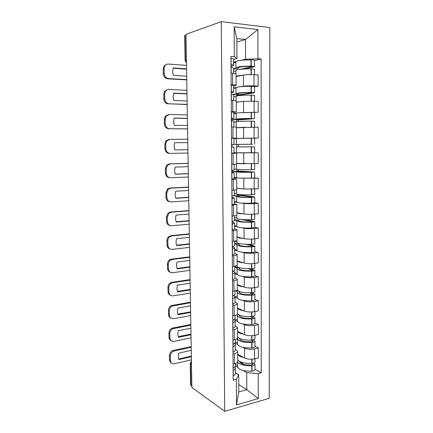 <?xml version="1.0" encoding="UTF-8"?>
<svg xmlns="http://www.w3.org/2000/svg" width="433" height="433" viewBox="0 0 433 433"><rect width="100%" height="100%" fill="white"/><g stroke="black" fill="none" stroke-linecap="round" stroke-linejoin="round"><path stroke-width="0.65" d="M224.743 411.35L269.223 398.306L269.808 27.533L221.263 21.65L224.743 411.35L191.868 387.405L186.001 34.315L221.263 21.65M184.696 35.593L185.07 35.29L185.486 60.279L186.471 62.763M186.011 34.954L185.07 35.29M191.846 386.133L190.601 384.894M237.701 354.254L244.58 358.037C247.389 359.293 250.707 359.552 254.539 358.816L258.414 357.869L258.404 348.018L254.523 348.928C250.68 349.631 247.357 349.382 244.537 348.186L242.983 347.369M235.287 349.393L236.488 350.043L237.685 351.401C237.674 352.343 236.575 353.09 234.399 353.642L234.464 363.736C236.64 363.163 237.733 362.383 237.744 361.398L237.685 351.526M234.464 363.736L233.068 364.083M254.967 346.281L258.404 348.018M234.399 353.642L232.997 353.967M237.636 344.571L234.746 343.055M237.565 331.299L244.483 334.677C247.308 335.797 250.642 336.03 254.496 335.364L258.393 334.509L258.382 324.55L254.474 325.362C250.615 325.995 247.27 325.778 244.439 324.718L242.843 323.976M232.9 340.1L234.307 339.791C236.494 339.277 237.593 338.574 237.603 337.691L237.549 327.694M254.929 323.013L258.382 324.55M235.141 325.805L237.544 327.581C237.533 328.42 236.434 329.085 234.237 329.578L232.83 329.87M237.511 321.513L235.092 320.398M237.436 308.101L244.385 311.062C247.221 312.041 250.577 312.242 254.452 311.652L258.366 310.894L258.355 300.827L254.431 301.541C250.55 302.099 247.189 301.915 244.342 300.989L242.691 300.329M232.738 315.846L234.145 315.576C236.348 315.116 237.452 314.499 237.468 313.725L237.408 303.598M254.885 299.49L258.355 300.827M234.989 301.953L237.408 303.501C237.392 304.231 236.283 304.816 234.08 305.249L232.662 305.503M237.381 298.213L234.957 297.244M237.295 284.643L244.282 287.182C247.135 288.026 250.512 288.189 254.404 287.674L258.344 287.019L258.333 276.839L254.388 277.456C250.485 277.932 247.102 277.78 244.239 277.001L242.518 276.422M232.564 291.322L233.988 291.084C236.201 290.689 237.311 290.153 237.327 289.482L237.268 279.231M254.842 275.707L258.333 276.839M234.832 277.834L237.268 279.15C237.252 279.772 236.137 280.27 233.917 280.638L232.494 280.86M237.257 274.652L234.81 273.829M237.16 260.937L244.18 263.042C247.054 263.74 250.442 263.87 254.36 263.437L258.322 262.88L258.312 252.585L254.339 253.099C250.415 253.5 247.016 253.381 244.136 252.748L242.312 252.25M232.397 266.517L233.825 266.317C236.05 265.981 237.17 265.532 237.181 264.974L237.122 254.588M254.799 251.665L258.312 252.585M234.681 253.451L237.122 254.523C237.111 255.032 235.985 255.443 233.755 255.751L232.321 255.935M237.143 250.842L234.659 250.166M237.019 236.97L244.077 238.632C246.962 239.178 250.377 239.276 254.317 238.924L258.295 238.469L258.284 228.061L254.295 228.467C250.344 228.792 246.929 228.705 244.033 228.223L242.042 227.807M232.223 241.425L233.658 241.262C235.898 240.992 237.024 240.629 237.04 240.185L236.981 229.669M254.761 227.357L258.284 228.061M234.524 228.786L236.975 229.614C236.965 230.01 235.833 230.329 233.587 230.578L232.148 230.724M237.035 226.768L234.507 226.243M236.878 212.738L243.974 213.945C246.875 214.346 250.306 214.405 254.268 214.135L258.274 213.788L258.263 203.261L254.247 203.559C250.279 203.797 246.837 203.754 243.931 203.418L241.619 203.093M232.045 216.045L233.49 215.921C235.747 215.71 236.878 215.445 236.894 215.114L236.835 204.457M254.712 202.779L258.263 203.261M234.367 203.851L236.829 204.425L231.974 205.22M236.975 202.428L234.356 202.054M236.737 188.241L243.871 188.983L258.247 188.826L258.241 178.185L240.607 178.093M231.871 190.368L236.748 189.757L236.683 178.964M254.669 177.925L258.241 178.185M234.21 178.629L236.683 178.943L231.796 179.419M237.143 177.828L234.199 177.606M236.597 163.468L258.225 163.582L258.214 152.817L234.042 152.881M231.693 164.394L236.597 164.107L236.537 153.174L231.617 153.314M253.202 152.779L258.214 152.817M233.403 153.109L236.537 153.168M233.95 138.495L258.198 138.051L258.187 127.161L236.386 127.74M231.509 138.116L236.45 138.159L233.284 138.284M253.132 138.203L258.198 138.051M236.45 138.154L236.386 127.091L231.433 126.907M240.277 112.699L258.176 112.228L258.165 101.214L243.503 101.36L236.239 102.285M233.788 113.338L236.775 113.045M231.325 111.525L236.294 111.909L233.788 112.288M236.147 113.284L236.147 113.251C237.452 112.759 242.458 112.472 251.162 112.396L258.176 112.228M236.294 111.887L236.229 100.716L231.249 100.185M241.067 86.649L243.438 86.254C246.42 85.842 249.949 85.718 254.03 85.88L258.149 86.107L258.138 74.963L254.009 74.687C249.922 74.481 246.382 74.622 243.395 75.109L236.093 76.549M233.631 87.894L236.31 87.444M231.141 84.624L232.629 84.706C234.951 84.846 236.126 85.063 236.142 85.355L233.614 86.01M254.512 86.692L258.149 86.107M236.142 85.317L236.077 74.027C236.055 73.675 234.881 73.415 232.553 73.242L231.06 73.145M238.756 384.607L246.799 389.668L246.734 372.624L243.113 370.507M237.766 367.379L235.298 365.939M235.438 372.732L238.702 374.697L238.799 391.881L246.799 389.668L258.279 398.56L236.488 404.882L236.331 379.351L238.702 374.697M236.84 42.001L245.5 39.495L236.824 38.586L236.938 58.574L234.345 56.712L230.946 56.42L233.176 380.179L236.331 379.351M234.345 56.712L234.161 26.797L257.906 29.585L257.938 58.72L245.571 59.294L245.5 39.495L257.906 29.585M246.734 372.624L258.252 373.598L261.24 372.813L261.142 58.991L257.938 58.72M258.252 373.598L258.279 398.56M233.463 62.168L236.082 61.546M241.262 60.317L245.571 59.294M236.938 58.574L233.447 59.429M255.01 369.3L261.24 372.813M254.463 60.517L261.142 58.991M236.488 404.882L238.799 391.881M236.824 38.586L234.161 26.797M233.371 367.904L233.1 368.645M233.111 370.475L233.208 370.426C234.724 369.576 235.455 368.651 235.406 367.644L234.984 366.551M235.406 367.866L235.438 373.089C235.487 374.123 234.756 375.07 233.246 375.936L233.149 375.99M237.663 361.869C239.389 364.673 244.104 365.966 251.8 365.739L252.017 365.723C253.911 365.522 254.907 365.046 254.999 364.299L253.57 363.081M254.999 364.359L255.01 369.674C254.918 370.442 253.927 370.924 252.028 371.13L251.811 371.146C243.611 371.341 238.881 369.89 237.625 366.794L237.625 366.594M254.988 358.708L254.994 361.939C254.907 362.681 253.911 363.152 252.011 363.347L251.795 363.363C244.391 363.606 239.703 362.399 237.733 359.758M251.73 363.368L252.996 364.283L251.335 364.992C244.537 365.149 240.613 363.974 239.563 361.468M239.925 361.658L239.925 362.361M235.379 363.471L235.39 365.252C235.438 366.248 234.708 367.168 233.192 368.001L233.095 368.055M237.62 365.701L235.384 364.402M243.492 357.436C240.304 356.727 238.372 355.72 237.701 354.416M244.347 364.526L239.925 362.02M191.202 347.298L173.914 351.066C171.657 351.964 170.45 353.669 170.299 356.18L169.422 355.59C169.574 353.079 170.775 351.38 173.032 350.486L191.186 346.546M191.408 359.839L174.477 363.736C172.058 364.034 170.694 362.908 170.391 360.353L170.299 356.18M191.343 356.029L178.699 358.892M171.414 362.93C170.223 362.329 169.59 361.268 169.514 359.747L170.391 360.353M169.422 355.59L169.514 359.747M191.359 356.819L178.97 359.634C178.152 357.62 178.109 355.433 178.84 353.074L191.251 350.335M233.214 344.17L232.938 345.112M232.949 346.757L233.046 346.709C234.567 345.945 235.303 345.112 235.254 344.203L234.718 343.093M235.26 344.403L235.292 349.712C235.341 350.643 234.605 351.499 233.084 352.283L232.986 352.332M237.609 337.789L237.463 338.671C238.724 341.388 243.481 342.655 251.741 342.476L251.957 342.46C253.868 342.276 254.869 341.848 254.961 341.177L253.153 339.9M254.961 341.231L254.967 346.611C254.875 347.298 253.879 347.737 251.974 347.926L251.757 347.943C243.508 348.121 238.751 346.822 237.49 344.035L237.49 343.851M254.95 335.266L254.956 338.79C254.864 339.456 253.862 339.878 251.952 340.062L251.735 340.073C244.288 340.3 239.579 339.223 237.598 336.847M251.189 340.111L252.948 341.166L251.275 341.799C244.434 341.951 240.488 340.901 239.444 338.649L239.454 338.395M239.801 338.557L239.806 339.45M235.227 339.553L235.243 341.789C235.292 342.682 234.551 343.51 233.03 344.262L232.932 344.311M237.484 343.044L235.243 341.881M243.416 334.157C240.196 333.524 238.247 332.625 237.571 331.456M241.36 340.511L240.791 340.224M190.834 325.14L173.021 328.674C170.992 329.654 169.92 331.299 169.817 333.61L168.935 333.08C169.038 330.774 170.104 329.134 172.134 328.16L190.818 324.463M191.04 337.81L174.017 341.345C171.582 341.588 170.212 340.414 169.904 337.827L169.817 333.61M190.98 334.049L178.288 336.63M171.111 340.619C169.812 340.019 169.114 338.909 169.027 337.28L169.904 337.827M168.935 333.08L169.027 337.28M190.991 334.758L178.531 337.302C177.714 335.25 177.671 333.042 178.401 330.671L190.883 328.209M232.976 320.204L232.77 321.313M232.781 322.769L232.884 322.731C234.415 322.049 235.157 321.313 235.108 320.507L234.394 319.37M235.108 320.685L235.141 326.076C235.189 326.904 234.448 327.667 232.922 328.366L232.824 328.409M236.932 314.58L237.544 314.856L237.327 315.608C238.594 318.011 243.378 319.126 251.681 318.959L251.903 318.942C253.819 318.78 254.826 318.401 254.918 317.806L252.585 316.453M254.918 317.849L254.929 323.294C254.837 323.906 253.83 324.301 251.914 324.469L251.697 324.479C243.4 324.653 238.621 323.5 237.36 321.026L237.354 320.864M254.907 311.565L254.913 315.392C254.821 315.976 253.814 316.355 251.892 316.518L251.676 316.528C244.19 316.734 239.454 315.792 237.468 313.698M250.49 316.583L252.894 317.795L251.21 318.358C244.336 318.499 240.369 317.573 239.319 315.581L239.417 315.1M239.676 315.202L239.682 316.296M235.076 315.365L235.092 318.066C235.141 318.856 234.399 319.586 232.862 320.252L232.765 320.296M237.354 320.149L234.783 318.969M243.351 310.618C240.088 310.066 238.118 309.276 237.436 308.242M190.46 302.748L172.139 306.071C170.331 307.1 169.395 308.68 169.325 310.802L168.437 310.337C168.513 308.215 169.449 306.645 171.251 305.617L190.45 302.158M190.672 315.554L173.552 318.71C171.1 318.899 169.72 317.681 169.417 315.062L169.325 310.802M190.612 311.836L177.871 314.142M170.829 318.082C169.4 317.492 168.637 316.323 168.529 314.58L169.417 315.062M168.437 310.337L168.529 314.58M190.623 312.469L178.093 314.737C177.265 312.648 177.221 310.418 177.958 308.042L190.509 305.85M234.919 290.9L234.94 294.077C234.984 294.765 234.237 295.398 232.7 295.977L232.608 297.249M232.613 298.516L232.716 298.478C234.253 297.888 235 297.244 234.951 296.551L233.966 295.387M234.957 296.702L234.989 302.18C235.038 302.9 234.291 303.565 232.754 304.177L232.656 304.215M235.254 290.819L237.414 291.642L237.192 292.291C238.459 294.375 243.27 295.338 251.622 295.176L251.844 295.165C253.77 295.019 254.783 294.689 254.875 294.175L251.757 292.719M254.875 294.213L254.885 299.728C254.793 300.258 253.781 300.605 251.854 300.751L251.638 300.767C243.297 300.924 238.491 299.928 237.224 297.769L237.219 297.628M254.864 287.599L254.875 291.734C254.777 292.243 253.765 292.567 251.838 292.713L251.616 292.724C243.286 292.881 238.475 291.945 237.176 289.899M249.538 292.789L252.84 294.169L251.151 294.662C244.234 294.792 240.25 293.996 239.195 292.27L239.514 291.582M239.552 291.593L239.563 292.887M237.219 297.006L234.724 296.015M243.292 286.825C239.99 286.354 237.988 285.672 237.3 284.784M238.269 291.057L236.494 290.381M190.082 280.129L172.81 282.684L171.284 283.242C169.693 284.297 168.875 285.802 168.827 287.75L167.939 287.35C167.982 285.401 168.8 283.902 170.391 282.852L171.917 282.3L190.076 279.615M190.298 293.065L173.081 295.842C170.618 295.972 169.227 294.711 168.919 292.053L168.827 287.75M190.239 289.401L177.454 291.414M170.575 295.311C169 294.738 168.156 293.514 168.031 291.636L168.919 292.053M167.939 287.35L168.031 291.636M190.249 289.948L177.644 291.939C176.816 289.807 176.772 287.55 177.514 285.168L190.136 283.258M232.434 271.859L232.727 272.33L232.44 272.92M232.445 273.986L232.548 273.954C234.096 273.456 234.848 272.909 234.8 272.325L233.344 271.134M234.8 272.454L234.838 278.013C234.886 278.63 234.134 279.198 232.586 279.718L232.489 279.75M234.767 267.377L237.279 268.179L237.051 268.725C238.329 270.484 243.162 271.285 251.562 271.139L251.784 271.128C253.722 270.998 254.739 270.722 254.837 270.284L250.523 268.698M254.837 270.316L254.842 275.897C254.75 276.351 253.733 276.644 251.795 276.774L251.573 276.784C243.189 276.936 238.361 276.097 237.084 274.262L237.084 274.143M254.821 263.372L254.831 267.821C254.734 268.249 253.716 268.525 251.779 268.644L251.557 268.655C243.151 268.806 238.312 268.016 237.04 266.295L237.04 266.181M248.141 268.714L252.791 270.284L251.086 270.701C244.136 270.825 240.126 270.16 239.065 268.704L239.427 268.092L239.433 269.223M234.762 266.16L234.783 269.824C234.832 270.398 234.08 270.934 232.526 271.426L232.429 271.459M237.035 265.683L236.678 265.575M237.084 273.613L234.805 272.855M243.259 262.766C239.893 262.382 237.863 261.813 237.16 261.067M239.427 268.092L234.762 266.614M189.703 257.267L172.334 259.432L170.461 260.173C169.065 261.234 168.35 262.658 168.329 264.455L167.436 264.114C167.463 262.328 168.172 260.904 169.563 259.849L171.436 259.113L189.697 256.845M189.919 270.338L172.605 272.73C170.126 272.801 168.729 271.491 168.421 268.801L168.329 264.455M189.86 266.728L177.032 268.449M170.342 272.297C168.616 271.756 167.674 270.473 167.528 268.455L168.421 268.801M167.436 264.114L167.528 268.455M189.871 267.188L177.194 268.898C176.361 266.723 176.318 264.444 177.065 262.057L189.757 260.433M232.261 247.454L232.559 247.838L232.272 248.315M232.277 249.181L232.375 249.154C233.934 248.748 234.691 248.304 234.643 247.828L232.267 246.615M234.643 247.93L234.681 253.581C234.729 254.084 233.972 254.55 232.418 254.983L232.315 255.01M234.621 243.811L237.138 244.456L236.916 244.905C238.193 246.323 243.054 246.967 251.503 246.832L251.725 246.821C253.673 246.713 254.696 246.485 254.793 246.133L248.537 244.374M254.793 246.161L254.804 251.806C254.707 252.179 253.684 252.423 251.735 252.531L251.513 252.542C243.081 252.683 238.226 252.001 236.948 250.501L236.948 250.404M254.777 238.87L254.788 243.638C254.691 243.985 253.668 244.207 251.719 244.315L251.492 244.32C243.043 244.456 238.182 243.833 236.9 242.448L236.9 242.356M245.841 244.32L252.385 245.949L252.737 246.133L251.021 246.48C244.033 246.594 240.001 246.058 238.94 244.883L239.303 244.385L239.308 245.3M234.599 241.138L234.626 245.294C234.675 245.76 233.917 246.193 232.359 246.594L232.256 246.621M236.894 241.955L234.605 241.381M236.943 249.965L234.654 249.348M243.259 238.437C239.817 238.139 237.739 237.69 237.019 237.089M239.303 244.385L234.616 243.194M189.318 234.166L171.847 235.931L169.671 236.851C168.448 237.896 167.831 239.249 167.82 240.905L166.927 240.634C166.938 238.984 167.555 237.636 168.773 236.591L170.943 235.676L189.313 233.831M189.54 247.378L172.128 249.37C169.633 249.381 168.226 248.028 167.912 245.3L167.82 240.905M189.481 243.817L176.604 245.24M170.147 249.04C168.237 248.547 167.198 247.205 167.019 245.018L167.912 245.3M166.927 240.634L167.019 245.018M189.486 244.19L176.74 245.608C175.901 243.395 175.858 241.089 176.604 238.697L189.373 237.365M232.093 222.773L232.391 223.065L232.099 223.428M232.104 224.088L232.202 224.072C233.771 223.753 234.534 223.412 234.486 223.049L232.088 222.134M234.486 223.13L234.524 228.873C234.572 229.263 233.809 229.625 232.245 229.966L232.142 229.988M234.47 219.996L237.003 220.478L236.775 220.819C238.058 221.902 242.945 222.378 251.438 222.248L254.75 221.707L254.019 221.415L244.667 219.688M254.75 221.728L254.761 227.449L251.454 228.023C242.973 228.153 238.09 227.639 236.808 226.481L236.808 226.405M254.734 214.091L254.745 219.19L251.432 219.715C242.935 219.84 238.047 219.379 236.759 218.335L236.759 218.264M240.586 219.39L252.331 221.577L250.956 221.983C243.931 222.086 239.877 221.691 238.81 220.798L239.178 220.419L239.178 221.117M234.442 215.823L234.47 220.494C234.518 220.846 233.755 221.176 232.185 221.48L232.083 221.501M236.759 217.961L234.453 217.539M236.802 226.064L234.502 225.593M243.335 213.837C239.774 213.631 237.62 213.301 236.883 212.847M237.062 218.638L237.473 218.811M239.178 220.419L234.464 219.526M188.934 210.822L171.36 212.175L168.913 213.269L167.306 217.101L166.407 216.901L168.009 213.079L170.456 211.986L188.929 210.573M189.156 224.17L171.641 225.755C169.13 225.712 167.717 224.305 167.403 221.544L167.306 217.101M189.097 220.668L176.177 221.788M169.974 225.523C167.874 225.106 166.716 223.704 166.505 221.328L167.403 221.544M166.407 216.901L166.505 221.328M189.102 220.954L176.28 222.075C175.435 219.812 175.392 217.485 176.144 215.082L188.988 214.054M231.92 197.816L232.218 198.011L231.926 198.26M231.926 198.709L234.329 197.995L231.92 197.383M234.329 198.049L234.367 203.883C234.41 204.16 233.647 204.419 232.072 204.657L231.969 204.674M233.522 195.819L236.862 196.241L236.629 196.474C237.923 197.199 242.837 197.508 251.378 197.394L254.707 197.015L253.971 196.82L238.583 194.947L238.583 194.477M254.707 197.031L254.718 202.817L251.389 203.234C242.864 203.353 237.955 203.007 236.667 202.195L236.667 202.141M254.691 189.037L254.701 194.466L251.367 194.828C242.826 194.942 237.906 194.65 236.618 193.957L236.618 193.914M236.921 194.157L236.927 195.05L252.271 196.934L250.891 197.215C243.822 197.307 239.752 197.053 238.68 196.447L239.048 196.187L239.054 196.663M234.28 190.222L234.313 195.413L231.909 196.089M236.613 193.708L234.296 193.432M236.662 201.902L234.35 201.578M243.622 188.956L236.737 188.339M239.048 196.187L234.199 195.586M188.539 187.229L170.867 188.16L168.183 189.41L166.792 193.037L165.888 192.907L167.279 189.291L169.958 188.046L188.539 187.067M188.766 200.723L171.149 201.892C168.626 201.783 167.203 200.327 166.884 197.529L166.792 193.037M236.927 195.05L238.583 194.947M188.707 197.269L175.744 198.087M169.828 201.74C167.522 201.421 166.245 199.965 165.985 197.388L166.884 197.529M165.888 192.907L165.985 197.388M188.712 197.47L175.82 198.282C174.97 195.981 174.921 193.627 175.679 191.218L188.593 190.498M231.747 172.572L232.045 172.675L231.747 172.805M231.752 173.038L234.166 172.653L231.747 172.35M234.166 172.686L234.204 178.613L231.79 179.073M231.742 171.436L236.488 171.852C237.782 172.226 242.724 172.361 251.313 172.258L253.922 171.944L238.453 171.051L238.448 169.557M254.658 172.047L254.669 177.909L251.329 178.163C242.751 178.266 237.814 178.093 236.521 177.638L236.521 177.606M254.647 163.696L254.658 169.465L251.308 169.66C242.713 169.763 237.771 169.649 236.472 169.314L236.445 164.167M236.775 169.411L236.786 171.116L250.826 172.166C243.719 172.253 239.622 172.139 238.545 171.831L238.919 171.939M234.112 164.318L234.15 170.039L231.731 170.391M236.472 169.189L234.145 169.065M236.521 177.47L234.193 177.297M245.549 163.782L236.597 163.555M238.821 163.555L242.475 163.69M238.919 171.695L232.137 171.289L232.131 170.358M188.144 163.382L170.364 163.885L167.484 165.282L166.267 168.708L165.363 168.654L166.575 165.233L169.455 163.842L188.144 163.317M188.371 177.021L170.651 177.763C168.112 177.59 166.683 176.085 166.364 173.254L166.267 168.708M236.786 171.116L238.453 171.051M231.736 171.306L232.137 171.289M188.312 173.622L175.311 174.126M169.698 177.682C167.187 177.487 165.774 175.987 165.46 173.184L166.364 173.254M165.363 168.654L165.46 173.184M188.317 173.73L175.349 174.234C174.494 171.885 174.445 169.509 175.208 167.095L188.198 166.683M231.552 144.4L231.855 144.4L231.552 144.411M231.552 144.422L233.988 144.378L231.552 144.389M231.574 147.047L234.004 147.025L231.574 147.031M234.004 147.025L234.042 153.049L231.612 153.174M238.789 146.928L254.615 146.787L238.323 146.901L238.312 144.406L251.47 144.205L231.552 144.465L252.504 144.205L236.635 144.422L236.645 146.917L252.515 146.809L238.789 146.939M254.615 146.787L254.626 152.725L236.375 152.8M254.609 144.184L254.599 138.224L251.454 138.208L236.294 138.522L236.326 144.389M233.988 144.378L233.95 138.333L231.509 138.262M236.294 138.555L233.95 138.625M236.375 152.773L234.042 152.752M231.969 146.976L231.953 144.465M187.743 139.28L169.86 139.339L166.802 140.871L165.736 144.119L165.834 148.708C166.158 151.582 167.593 153.136 170.147 153.374L187.971 153.06M236.645 146.917L238.323 146.901M238.312 144.406L236.635 144.422M174.726 142.722L187.798 142.63L174.732 142.706C173.969 145.125 174.012 147.534 174.872 149.926L187.917 149.742L174.867 149.91M169.925 153.374L169.233 153.363C166.683 153.125 165.249 151.577 164.93 148.714L165.834 148.708M165.736 144.119L164.827 144.135L164.93 148.714M164.827 144.135L165.893 140.898L168.946 139.372M231.374 118.317L231.677 118.447L231.374 118.555M231.379 118.788L233.82 118.42L231.374 118.085M231.39 120.796L233.836 121.099L233.874 126.934M236.196 121.814L236.196 121.787C237.501 121.419 242.496 121.197 251.183 121.116L254.572 121.245L254.582 127.129M245.446 127.232L236.386 127.648M238.188 121.5L238.177 119.968L253.819 118.729L251.178 118.463C242.485 118.545 237.49 118.783 236.18 119.189L231.384 119.719M238.626 127.605L242.328 127.389M233.82 118.393L233.782 112.304L231.33 111.882M233.847 122.09L236.196 121.911M236.147 113.424L233.793 113.652M238.643 119.048L238.264 119.167C239.352 118.831 243.492 118.631 250.685 118.566L236.494 119.936L236.499 121.684M231.79 120.812L231.785 119.854L238.643 119.302M187.337 114.918L169.352 114.528L166.137 116.168L165.2 119.254L165.303 123.892C165.623 126.804 167.073 128.412 169.644 128.72L187.57 128.915M187.57 128.85L169.644 128.72M238.177 119.968L236.494 119.936M231.785 119.854L231.384 119.849M187.397 118.398L174.218 118.166M168.724 128.78C166.158 128.477 164.713 126.874 164.388 123.973L165.303 123.892M165.2 119.254L164.291 119.346L164.388 123.973M164.291 119.346L165.222 116.271L168.388 114.637M187.516 125.489L174.396 125.348C173.53 122.912 173.481 120.477 174.25 118.052L187.397 118.29M231.19 91.937L231.498 92.191L231.195 92.402M231.2 92.857L233.658 92.164L231.19 91.466M231.206 94.21L233.674 94.87L233.706 100.288M236.05 96.38L236.05 96.332C237.36 95.585 242.383 95.173 251.118 95.108L254.523 95.412L254.534 101.073M243.249 101.392L236.239 102.188M238.047 95.753L238.047 95.255L253.77 92.971L254.523 92.749L251.113 92.424C242.372 92.489 237.344 92.916 236.034 93.707L236.272 93.945L232.846 94.459M254.523 92.732L254.512 86.654L251.097 86.286C242.345 86.351 237.311 86.822 235.996 87.704L235.996 87.758M233.652 92.105L233.614 85.972C233.658 85.685 232.873 85.431 231.249 85.209L231.146 85.193M233.685 96.932L236.05 96.591M236.001 88.007L233.631 88.402M238.507 93.452L238.507 93.95L238.128 93.685C239.216 93.03 243.384 92.678 250.62 92.624L252.033 92.884L236.348 95.184L236.353 96.121M233.549 94.686L238.507 93.95M186.932 90.286L168.832 89.442C167.452 89.414 166.337 89.994 165.487 91.179L164.659 94.107L164.762 98.805C165.087 101.755 166.543 103.417 169.13 103.79L187.164 104.537M187.164 104.369L169.13 103.79M238.047 95.255L236.348 95.184M186.991 93.907L173.698 93.333M168.204 103.925C165.628 103.557 164.172 101.901 163.847 98.957L164.762 98.805M164.659 94.107L163.744 94.28L163.847 98.957M163.744 94.28L164.572 91.358L167.484 89.631M187.105 100.976L173.909 100.505C173.038 98.015 172.989 95.558 173.763 93.127L186.986 93.696M231.006 65.242L231.314 65.627L231.011 65.946M231.016 66.628L233.484 65.6C233.528 65.204 232.738 64.858 231.108 64.555L231 64.539M231.022 67.315L231.125 67.332C232.754 67.624 233.549 67.959 233.506 68.338L233.533 73.323M235.898 70.666L235.898 70.59C237.214 69.448 242.264 68.852 251.053 68.798L254.48 69.285L254.49 74.72M242.734 75.239C239.065 75.537 236.846 75.937 236.088 76.435M244.033 68.977L253.722 66.915L254.474 66.585L251.048 66.081C242.253 66.135 237.197 66.752 235.882 67.932L236.12 68.295L233.506 68.863M254.474 66.563L254.463 60.42C254.366 60.111 253.294 59.933 251.259 59.878L251.032 59.873C242.226 59.922 237.165 60.588 235.844 61.859L235.844 61.941M233.484 65.513L233.447 59.337C233.49 58.915 232.694 58.542 231.065 58.211L230.957 58.19M233.522 71.488L235.898 70.985M235.85 62.303L233.468 62.866M236.651 70.059L236.207 70.265M238.367 67.564L238.372 68.311L237.988 67.911C239.086 66.931 243.27 66.422 250.55 66.379L251.968 66.785L239.79 69.388M233.511 69.367L238.372 68.311M186.515 65.388L168.313 64.073C166.857 64.014 165.698 64.62 164.849 65.897L164.112 68.685L164.215 73.437C164.545 76.424 166.007 78.14 168.61 78.584L167.685 78.801L186.758 79.894M186.753 79.629L168.61 78.584M186.58 69.145L173.178 68.23M167.685 78.801C165.087 78.357 163.625 76.646 163.295 73.67L164.215 73.437M164.112 68.685L163.192 68.934L163.295 73.67M163.192 68.934L163.928 66.152L166.597 64.365M186.693 76.197L173.416 75.385C172.54 72.847 172.496 70.362 173.276 67.921L186.574 68.836M243.395 75.109L243.438 86.254M243.503 101.36L243.546 112.38M243.611 127.313L243.655 138.203M243.719 152.973L243.763 163.739M243.828 178.336L243.871 188.983M243.931 203.418L243.974 213.945M244.033 228.223L244.077 238.632M244.136 252.748L244.18 263.042M244.239 277.001L244.282 287.182M244.342 300.989L244.385 311.062M244.439 324.718L244.483 334.677M244.537 348.186L244.58 358.037M232.732 100.239L232.808 111.568M232.905 126.918L232.981 138.111M233.078 153.287L233.154 164.351M233.252 179.349L233.322 190.287M233.419 205.112L233.49 215.921M233.587 230.578L233.658 241.262M233.755 255.751L233.825 266.317M233.917 280.638L233.988 291.084M234.08 305.249L234.145 315.576M234.237 329.578L234.307 339.791M232.553 73.242L232.629 84.706M254.057 101.057L254.079 112.12M254.106 127.123L254.128 138.062M254.155 152.892L254.171 163.706M254.203 178.369L254.22 189.064M254.247 203.559L254.268 214.135M254.295 228.467L254.317 238.924M254.339 253.099L254.36 263.437M254.388 277.456L254.404 287.674M254.431 301.541L254.452 311.652M254.474 325.362L254.496 335.364M254.523 348.928L254.539 358.816M254.009 74.687L254.03 85.88M191.44 361.62L190.596 363.931L190.958 385.489M191.483 364.516L190.239 363.374M186.428 60.019L185.118 60.485L186.477 62.958M233.208 370.426L233.246 375.936M251.8 365.739L251.811 371.146M252.017 365.723L252.028 371.13M252.001 359.195L252.011 363.347M252.661 363.882L252.661 364.7M233.165 364.056L233.192 368.001M251.784 359.211L251.795 363.363M173.33 350.411L174.218 350.99M233.046 346.709L233.084 352.283M251.741 342.476L251.757 347.943M251.957 342.46L251.974 347.926M251.941 335.705L251.952 340.062M252.607 340.809L252.607 341.54M233.003 340.078L233.03 344.262M251.725 335.721L251.735 340.073M172.864 327.943L173.752 328.463M232.884 322.731L232.922 328.366M251.681 318.959L251.697 324.479M251.903 318.942L251.914 324.469M251.882 311.955L251.892 316.518M252.553 317.476L252.553 318.125M232.835 315.83L232.862 320.252M251.665 311.966L251.676 316.528M172.394 305.243L173.287 305.693M232.716 298.478L232.754 304.177M251.622 295.176L251.638 300.767M251.844 295.165L251.854 300.751M251.822 287.945L251.838 292.713M252.499 293.893L252.499 294.456M232.667 291.306L232.7 295.977M251.605 287.956L251.616 292.724M171.917 282.3L172.81 282.684M232.548 273.954L232.586 279.718M251.562 271.139L251.573 276.784M251.784 271.128L251.795 276.774M251.762 263.665L251.779 268.644M252.439 270.051L252.444 270.528M232.494 266.501L232.526 271.426M251.541 263.67L251.557 268.655M171.436 259.113L172.334 259.432M232.375 249.154L232.418 254.983M251.503 246.832L251.513 252.542M251.725 246.821L251.735 252.531M251.703 239.108L251.719 244.315M252.385 245.949L252.385 246.334M232.321 241.414L232.359 246.594M251.481 239.119L251.492 244.32M170.943 235.676L171.847 235.931M232.202 224.072L232.245 229.966M251.438 222.248L251.454 228.023M251.66 222.243L251.676 228.018M251.643 214.281L251.654 219.704M252.331 221.577L252.331 221.869M232.148 216.035L232.185 221.48M251.416 214.286L251.432 219.715M170.456 211.986L171.36 212.175M232.028 198.698L232.072 204.657M251.378 197.394L251.389 203.234M251.6 197.388L251.616 203.229M251.578 189.167L251.595 194.823M231.974 190.363L232.012 196.079M251.356 189.172L251.367 194.828M169.958 188.046L170.867 188.16M231.855 173.032L231.893 179.062M251.313 172.258L251.329 178.163M251.541 172.253L251.551 178.158M251.519 163.766L251.535 169.66M231.796 164.394L231.834 170.38M251.292 163.771L251.308 169.66M169.455 163.842L170.364 163.885M231.677 147.068L231.715 153.168M251.248 146.83L251.264 152.806M251.476 146.83L251.492 152.806M251.454 138.208L251.47 144.205M231.612 138.262L231.655 144.389M251.227 138.214L251.243 144.211M231.493 120.802L231.536 126.907M251.183 121.116L251.2 127.123M251.411 121.116L251.427 127.118M251.389 112.396L251.405 118.463M231.433 111.887L231.476 118.09M251.162 112.396L251.178 118.463M231.309 94.221L231.352 100.185M251.118 95.108L251.135 101.008M251.351 95.108L251.362 101.008M251.329 86.291L251.34 92.424M231.249 85.209L231.292 91.477M251.097 86.286L251.113 92.424M231.125 67.332L231.168 73.15M251.053 68.798L251.064 74.59M251.286 68.798L251.297 74.59M251.259 59.878L251.275 66.087M231.065 58.211L231.108 64.555M251.032 59.873L251.048 66.081M251.968 66.466L251.968 66.785M185.118 60.485L184.696 35.555M190.601 384.969L190.239 363.449L191.429 361.122M237.598 362.01L237.625 366.794M173.914 351.066L173.032 350.486M237.463 338.671L237.49 344.035M173.021 328.674L172.134 328.16M237.327 315.608L237.36 321.026M172.139 306.071L171.251 305.617M237.192 292.291L237.224 297.769M171.284 283.242L170.391 282.852M237.051 268.725L237.084 274.262M237.035 265.321L237.04 266.295M170.461 260.173L169.563 259.849M236.916 244.905L236.948 250.501M236.889 240.467L236.9 242.448M169.671 236.851L168.773 236.591M236.775 220.819L236.808 226.481M236.743 215.32L236.759 218.335M168.913 213.269L168.009 213.079M236.629 196.474L236.667 202.195M236.591 189.892L236.618 193.957M168.183 189.41L167.279 189.291M236.488 171.852L236.521 177.638M167.484 165.282L166.575 165.233M236.342 146.96L236.375 152.811M166.802 140.871L165.893 140.898M236.196 121.787L236.229 127.037M254.555 112.585L254.566 118.604M236.147 113.251L236.18 119.189M166.137 116.168L165.222 116.271M236.05 96.332L236.072 100.58M235.996 87.704L236.034 93.707M165.487 91.179L164.572 91.358M235.898 70.59L235.915 73.81M235.844 61.859L235.882 67.932M164.849 65.897L163.928 66.152"/></g></svg>
